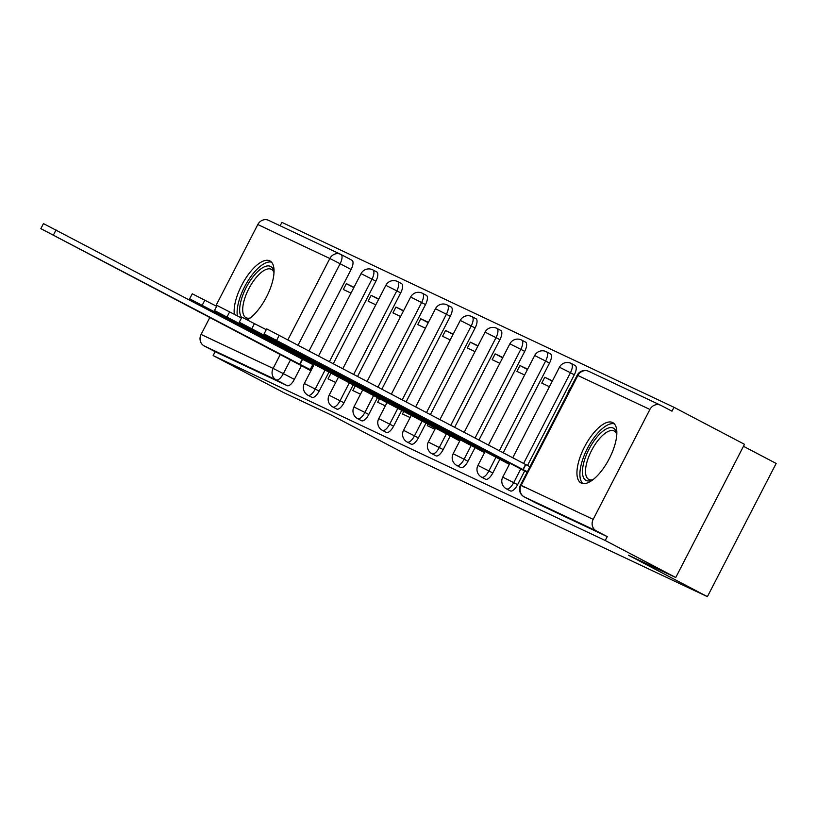 <?xml version="1.0" encoding="UTF-8"?>
<svg xmlns="http://www.w3.org/2000/svg" width="817" height="817" viewBox="0 0 817 817"><rect width="100%" height="100%" fill="white"/><g stroke="black" fill="none" stroke-linecap="round" stroke-linejoin="round"><path stroke-width="1.23" d="M510.298 490.894A8.742 3.513 -62.3 0 0 510.359 490.925A8.742 3.513 -62.3 0 0 510.411 490.946A8.742 3.513 -62.3 0 0 517.6 484.685L513.699 482.633A8.742 3.513 117.7 0 1 506.509 488.903A8.742 3.513 117.7 0 1 506.458 488.872L510.359 490.925M485.502 479.191A8.742 3.513 -62.3 0 0 485.553 479.222A8.742 3.513 -62.3 0 0 485.604 479.252A8.742 3.513 -62.3 0 0 492.794 472.982L488.893 470.939A8.742 3.513 117.7 0 1 481.703 477.199A8.742 3.513 117.7 0 1 481.652 477.179L485.553 479.222M460.696 467.498A8.742 3.513 -62.3 0 0 460.747 467.528A8.742 3.513 -62.3 0 0 460.798 467.549A8.742 3.513 -62.3 0 0 467.988 461.288L464.097 459.236A8.742 3.513 117.7 0 1 456.907 465.506A8.742 3.513 117.7 0 1 456.846 465.476L460.747 467.528M435.89 455.794A8.742 3.513 -62.3 0 0 435.941 455.825A8.742 3.513 -62.3 0 0 436.002 455.855A8.742 3.513 -62.3 0 0 443.192 449.585L439.291 447.542A8.742 3.513 117.7 0 1 432.101 453.803A8.742 3.513 117.7 0 1 432.05 453.782L435.941 455.825M411.084 444.101A8.742 3.513 -62.3 0 0 411.145 444.131A8.742 3.513 -62.3 0 0 411.196 444.152A8.742 3.513 -62.3 0 0 418.386 437.892L414.485 435.839A8.742 3.513 117.7 0 1 407.295 442.109A8.742 3.513 117.7 0 1 407.244 442.079L411.145 444.131M386.288 432.397A8.742 3.513 -62.3 0 0 386.339 432.428A8.742 3.513 -62.3 0 0 386.39 432.459A8.742 3.513 -62.3 0 0 393.58 426.188L389.678 424.146A8.742 3.513 117.7 0 1 382.489 430.406A8.742 3.513 117.7 0 1 382.438 430.385L386.339 432.428M361.482 420.704A8.742 3.513 -62.3 0 0 361.533 420.735A8.742 3.513 -62.3 0 0 361.584 420.755A8.742 3.513 -62.3 0 0 368.773 414.495L364.882 412.442A8.742 3.513 117.7 0 1 357.693 418.712A8.742 3.513 117.7 0 1 357.632 418.682L361.533 420.735M336.675 409A8.742 3.513 -62.3 0 0 336.727 409.031A8.742 3.513 -62.3 0 0 336.788 409.062A8.742 3.513 -62.3 0 0 343.967 402.791L340.076 400.749A8.742 3.513 117.7 0 1 332.887 407.009A8.742 3.513 117.7 0 1 332.836 406.989L336.727 409.031M311.869 397.307A8.742 3.513 -62.3 0 0 311.931 397.338A8.742 3.513 -62.3 0 0 311.982 397.358A8.742 3.513 -62.3 0 0 319.171 391.098L315.27 389.045A8.742 3.513 117.7 0 1 308.08 395.316A8.742 3.513 117.7 0 1 308.029 395.285L311.931 397.338M247.439 319.876A34.089 13.705 -62.3 0 0 270.233 288.626A34.089 13.705 -62.3 0 0 269.937 260.919A34.089 13.705 -62.3 0 0 269.722 260.817A34.089 13.705 -62.3 0 0 246.234 277.514A34.089 13.705 -62.3 0 0 234.326 314.259M612.525 422.501A34.089 13.705 -62.3 0 0 584.625 446.685A34.089 13.705 -62.3 0 0 581.05 482.98A34.089 13.705 -62.3 0 0 581.255 483.082A34.089 13.705 -62.3 0 0 609.155 458.899A34.089 13.705 -62.3 0 0 612.74 422.603A34.089 13.705 -62.3 0 0 612.525 422.501M675.751 577.517L628.375 555.172L707.399 596.655L410.073 456.417L331.048 414.934L283.662 392.589L213.145 355.579L605.234 540.497L675.751 577.517L744.501 444.315L673.984 407.295L281.896 222.367L280.139 225.778M743.48 446.296L776.15 463.443L707.399 596.655M673.984 407.295L671.982 411.186L660.994 405.416A8.742 8.007 115.3 0 0 660.718 405.273A8.742 8.007 115.3 0 0 649.903 409.46L593.173 519.367A8.742 8.007 115.3 0 0 596.257 530.856L524.228 496.879A8.742 3.513 117.7 0 1 524.177 496.859A8.742 3.513 117.7 0 1 524.095 496.807M605.234 540.497L607.235 536.616L596.257 530.856M341.036 254.516L351.923 260.225A8.742 3.513 117.7 0 1 351.974 260.255A8.742 3.513 117.7 0 1 351.085 269.487L309.092 350.861M304.721 359.337L304.292 360.154M301.422 365.71L294.365 379.394L283.376 373.624A8.742 3.513 117.7 0 1 276.187 379.895L204.168 345.928A8.742 8.007 -64.7 0 1 201.084 334.439L209.846 317.466M212.614 312.104L213.063 311.226M215.831 305.875L257.815 224.532A8.742 8.007 -64.7 0 1 268.63 220.345A8.742 8.007 -64.7 0 1 268.905 220.488M204.168 345.928L215.147 351.688L213.145 355.579M378.802 298.981L371.143 295.366L378.639 299.308M371.143 295.366L368.14 301.197L375.8 304.812M331.008 373.134L328.046 378.863L335.716 382.479M403.608 310.685L395.949 307.069L403.445 311.001M395.949 307.069L392.946 312.891L400.606 316.506M355.272 385.869L352.852 390.567L360.511 394.172M428.414 322.378L420.755 318.763L428.251 322.705M420.755 318.763L417.742 324.594L425.412 328.209M379.548 398.604L377.658 402.26L385.318 405.875M453.221 334.082L445.561 330.466L453.047 334.398M445.561 330.466L442.548 336.287L450.208 339.903M403.812 411.349L402.464 413.964L410.124 417.569M478.016 345.775L470.357 342.16L477.853 346.102M470.357 342.16L467.355 347.991L475.014 351.606M428.077 424.084L427.26 425.657L434.93 429.272M502.823 357.478L495.163 353.863L502.659 357.795M495.163 353.863L492.161 359.684L499.82 363.299M452.271 436.962L459.726 440.966M527.629 369.172L519.969 365.556L527.465 369.498M519.969 365.556L516.957 371.388L524.626 375.003M477.077 448.666L484.532 452.669M552.435 380.875L544.776 377.26L552.261 381.192M544.776 377.26L541.763 383.081L549.422 386.696M501.883 460.359L509.338 464.362M569.572 388.953L566.988 394.979M526.679 472.063L526.894 472.645M574.32 374.778L570.429 372.736A8.742 3.513 117.7 0 0 571.308 363.494L575.209 365.536A8.742 3.513 -62.3 0 1 574.32 374.778L527.527 465.445M524.657 471L517.6 484.685M549.514 363.085L545.623 361.032A8.742 3.513 117.7 0 0 546.502 351.79L550.403 353.843A8.742 3.513 -62.3 0 1 549.514 363.085L503.231 452.761M499.861 459.297L492.794 472.982M524.718 351.381L520.817 349.339A8.742 3.513 117.7 0 0 521.695 340.097L525.597 342.139A8.742 3.513 -62.3 0 1 524.718 351.381L478.966 440.026M475.055 447.604L467.988 461.288M499.912 339.688L496.011 337.635A8.742 3.513 117.7 0 0 496.899 328.393L500.79 330.446A8.742 3.513 -62.3 0 1 499.912 339.688L454.691 427.291M450.249 435.9L443.192 449.585M475.106 327.985L471.215 325.942A8.742 3.513 117.7 0 0 472.093 316.7L475.994 318.742A8.742 3.513 -62.3 0 1 475.106 327.985L430.426 414.546M426.055 423.022L418.386 437.892M450.3 316.291L446.409 314.239A8.742 3.513 117.7 0 0 447.287 304.996L451.188 307.049A8.742 3.513 -62.3 0 1 450.3 316.291L406.161 401.811M401.79 410.287L393.58 426.188M425.504 304.588L421.603 302.545A8.742 3.513 117.7 0 0 422.481 293.303L426.382 295.345A8.742 3.513 -62.3 0 1 425.504 304.588L381.896 389.076M377.525 397.542L368.773 414.495M400.698 292.884L396.796 290.842A8.742 3.513 117.7 0 0 397.685 281.599L401.576 283.652A8.742 3.513 -62.3 0 1 400.698 292.884L357.632 376.341M353.25 384.807L343.967 402.791M375.891 281.191L371.99 279.148A8.742 3.513 117.7 0 0 372.879 269.906L376.78 271.949A8.742 3.513 -62.3 0 1 375.891 281.191L333.356 363.596M328.985 372.072L319.171 391.098M354.006 287.288L346.337 283.673L353.832 287.604M346.337 283.673L343.334 289.494L350.993 293.109M303.444 366.772L310.909 370.775M313.912 364.954L311.134 363.636M607.235 536.616L535.217 502.649A8.742 3.513 117.7 0 1 535.155 502.618A8.742 3.513 117.7 0 1 535.104 502.588M215.147 351.688L287.175 385.665A8.742 3.513 -62.3 0 0 294.365 379.394M311.246 370.111L299.727 364.249L302.331 359.204L313.861 365.066M299.727 364.249L40.85 228.637L43.454 223.592L302.331 359.204M40.85 228.637L310.94 370.704M241.72 317.507A29.504 11.857 117.7 0 1 254.393 275.104A29.504 11.857 117.7 0 1 273.858 271.54A29.504 11.857 117.7 0 1 274.012 272.439M274.001 272.674A27.318 10.978 -62.3 0 0 271.397 269.344A27.318 10.978 -62.3 0 0 256.354 277.331A27.318 10.978 -62.3 0 0 245.999 317.711A27.318 10.978 -62.3 0 0 250.227 317.966M271.52 262.155A33.875 13.613 -62.3 0 0 254.026 272.521A33.875 13.613 -62.3 0 0 237.328 315.832M250.043 318.109A29.504 11.857 117.7 0 1 249.216 318.487A29.504 11.857 117.7 0 1 246.244 319.273M592.846 479.783A29.504 11.857 117.7 0 1 592.019 480.171A29.504 11.857 117.7 0 1 582.674 468.264A29.504 11.857 117.7 0 1 597.196 436.789A29.504 11.857 117.7 0 1 616.651 433.224A29.504 11.857 117.7 0 1 616.815 434.123M616.804 434.358A27.318 10.978 -62.3 0 0 614.2 431.019A27.318 10.978 -62.3 0 0 599.157 439.015A27.318 10.978 -62.3 0 0 588.802 479.395A27.318 10.978 -62.3 0 0 593.03 479.65M614.323 423.839A33.875 13.613 -62.3 0 0 596.818 434.195A33.875 13.613 -62.3 0 0 582.96 483.582M460.073 440.302L448.553 434.44L448.931 433.704M448.553 434.44L189.677 298.828L192.281 293.783L216.658 306.304M189.677 298.828L459.767 440.904M484.879 452.005L473.36 446.143L473.737 445.408M473.36 446.143L214.473 310.531L217.077 305.476L241.464 317.997M214.473 310.531L484.573 452.598M509.675 463.709L498.156 457.837L498.533 457.101M498.156 457.837L239.279 322.225L241.883 317.18L266.26 329.7M239.279 322.225L509.369 464.301M527.373 471.726L522.962 469.54L525.566 464.485L529.978 466.67M522.962 469.54L264.085 333.928L266.689 328.873L525.566 464.485M264.085 333.928L527.088 472.277M649.903 409.46L577.874 375.493L521.144 485.39L593.173 519.367M351.085 269.487L340.107 263.728L298.103 345.091M293.732 353.567L293.283 354.445M290.515 359.807L283.376 373.624L273.113 368.406L280.313 354.445M283.08 349.094L283.54 348.216M287.911 339.739L329.833 258.509L257.815 224.532M201.084 334.439L273.113 368.406A8.742 8.007 115.3 0 0 276.187 379.895L287.175 385.665M571.308 363.494A8.742 8.742 0 0 0 559.482 367.221L570.429 372.736L523.595 463.453M520.766 468.958L513.699 482.633L502.751 477.128A8.742 8.742 0 0 0 506.458 488.872M546.502 351.79A8.742 8.742 0 0 0 534.675 355.528L545.623 361.032L499.33 450.718M495.96 457.254L488.893 470.939L477.945 465.424A8.742 8.742 0 0 0 481.652 477.179M521.695 340.097A8.742 8.742 0 0 0 509.869 343.824L520.817 349.339L475.065 437.983M471.154 445.561L464.097 459.236L453.149 453.731A8.742 8.742 0 0 0 456.846 465.476M496.899 328.393A8.742 8.742 0 0 0 485.063 332.131L496.011 337.635L450.8 425.238M446.348 433.858L439.291 447.542L428.343 442.028A8.742 8.742 0 0 0 432.05 453.782M472.093 316.7A8.742 8.742 0 0 0 460.257 320.427L471.215 325.942L426.535 412.503M422.154 420.98L414.485 435.839L403.537 430.334A8.742 8.742 0 0 0 407.244 442.079M447.287 304.996A8.742 8.742 0 0 0 435.461 308.734L446.409 314.239L402.26 399.768M397.889 408.234L389.678 424.146L378.731 418.631A8.742 8.742 0 0 0 382.438 430.385M422.481 293.303A8.742 8.742 0 0 0 410.655 297.031L421.603 302.545L377.995 387.023M373.624 395.499L364.882 412.442L353.935 406.937A8.742 8.742 0 0 0 357.632 418.682M397.685 281.599A8.742 8.742 0 0 0 385.849 285.337L396.796 290.842L353.73 374.288M349.359 382.764L340.076 400.749L329.128 395.234A8.742 8.742 0 0 0 332.836 406.989M372.879 269.906A8.742 8.742 0 0 0 361.043 273.634L371.99 279.148L329.465 361.553M325.084 370.03L315.27 389.045L304.322 383.541A8.742 8.742 0 0 0 308.029 395.285M340.934 254.455A8.742 3.513 117.7 0 1 340.985 254.485A8.742 3.513 117.7 0 1 340.107 263.728L329.833 258.509A8.742 8.007 -64.7 0 1 340.648 254.322A8.742 8.007 -64.7 0 1 340.934 254.455M535.217 502.649L524.228 496.879A8.742 8.007 115.3 0 1 521.144 485.39L525.055 487.616M660.718 405.273L588.689 371.306A8.742 8.742 0 0 0 577.19 375.207L577.874 375.493A8.742 8.007 -64.7 0 1 588.689 371.306A8.742 8.007 -64.7 0 1 588.965 371.449M299.972 364.362L302.576 359.317M310.235 369.58L312.84 364.535M53.442 234.969L56.046 229.924M448.788 434.552L449.166 433.827M459.062 439.771L459.358 439.189M202.259 305.16L204.863 300.115M473.594 446.256L473.962 445.531M483.858 451.474L484.164 450.882M227.065 316.863L229.669 311.818M498.401 457.949L498.768 457.224M508.664 463.168L508.971 462.585M251.871 328.557L254.475 323.512M523.197 469.652L525.811 464.597M276.677 340.26L279.281 335.215M304.322 383.541L314.239 364.331M318.61 355.855L361.043 273.634M329.128 395.234L338.504 377.066M342.874 368.59L385.849 285.337M353.935 406.937L362.768 389.801M367.15 381.335L410.655 297.031M378.731 418.631L387.044 402.546M391.414 394.07L435.461 308.734M403.537 430.334L411.308 415.281M415.679 406.805L460.257 320.427M428.343 442.028L435.573 428.016M439.944 419.55L485.063 332.131M453.149 453.731L460.38 439.72M464.209 432.285L509.869 343.824M477.945 465.424L485.175 451.413M488.484 445.02L534.675 355.528M502.751 477.128L509.982 463.116M512.749 457.755L559.482 367.221M351.974 260.255L340.985 254.485A8.742 8.742 0 0 0 340.648 254.322L268.63 220.345M535.155 502.618L524.177 496.859A8.742 8.742 0 0 1 520.47 485.104L577.19 375.207"/></g></svg>
